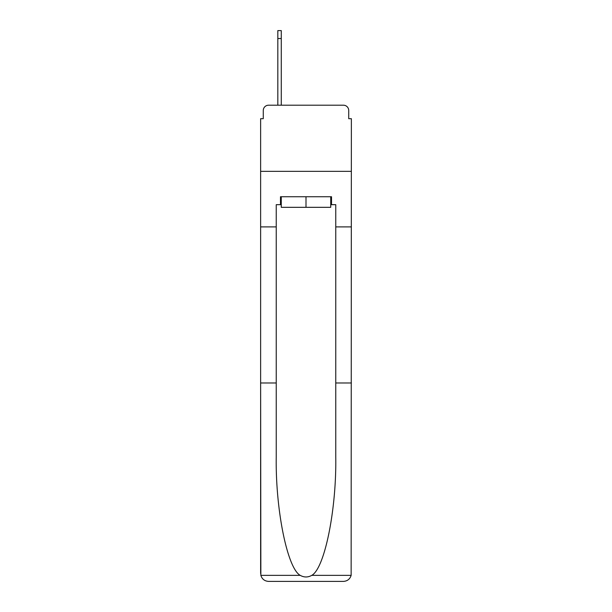 <?xml version="1.0" encoding="UTF-8"?>
<svg xmlns="http://www.w3.org/2000/svg" width="612" height="612" viewBox="0 0 612 612"><rect width="100%" height="100%" fill="white"/><g stroke="black" fill="none" stroke-linecap="round" stroke-linejoin="round"><path stroke-width="0.92" d="M263.275 110.497L263.275 118.697L263.275 110.497A5.294 5.294 0 0 1 268.569 105.203L277.825 105.203L277.825 30.6L281.268 30.6L281.268 105.203L285.368 105.203M330.732 204.676L331.528 204.676L331.528 196.743L280.472 196.743L280.472 204.676L276.242 204.676L276.242 382.982L260.628 382.982L260.857 575.364C262.066 579.12 264.629 581.132 268.569 581.4L343.431 581.4C347.371 581.132 349.934 579.12 351.143 575.364L351.372 118.697L348.725 118.697L348.725 110.497A5.294 5.294 0 0 0 343.431 105.203L268.569 105.203M276.242 226.899L260.628 226.899L260.628 171.345L351.372 171.345L260.628 171.345L260.628 118.697L263.275 118.697M326.632 105.203L343.431 105.203M348.725 118.697L348.725 110.497M268.569 581.4L288.673 581.4L268.569 581.4M276.242 382.982L276.242 456.988C275.415 509.559 287.357 568.456 300.24 575.364C304.072 577.499 307.913 577.499 311.76 575.364C324.643 568.456 336.585 509.559 335.758 456.988L335.758 204.676L331.528 204.676M260.628 573.467L260.628 226.899M351.372 226.899L335.758 226.899M351.372 382.982L335.758 382.982M280.472 204.676L281.268 204.676M281.268 196.743L281.268 207.323L330.732 207.323L330.732 196.743M306 196.743L306 207.323M260.857 575.364L300.24 575.364M311.76 575.364L351.143 575.364M277.825 38.533L281.268 38.533"/></g></svg>
